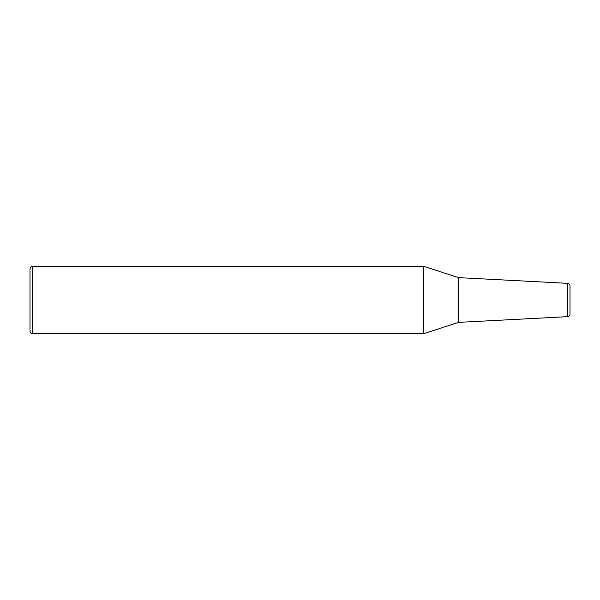 <?xml version="1.0" encoding="UTF-8"?>
<svg xmlns="http://www.w3.org/2000/svg" width="600" height="600" viewBox="0 0 600 600"><rect width="100%" height="100%" fill="white"/><g stroke="black" fill="none" stroke-linecap="round" stroke-linejoin="round"><path stroke-width="0.9" d="M32.655 266.25L423.405 266.25L423.405 333.75L32.655 333.75A2.655 2.655 0 0 1 30 331.095L30 268.905C30.157 267.293 31.043 266.407 32.655 266.25L32.655 333.75M567.48 283.327C569.025 283.553 569.865 284.438 570 285.983L570 314.017A2.655 2.655 0 0 1 567.48 316.673L567.48 283.327L458.625 277.627L458.625 322.373L423.405 333.75M458.625 277.627L423.405 266.25M567.48 316.673L458.625 322.373"/></g></svg>
